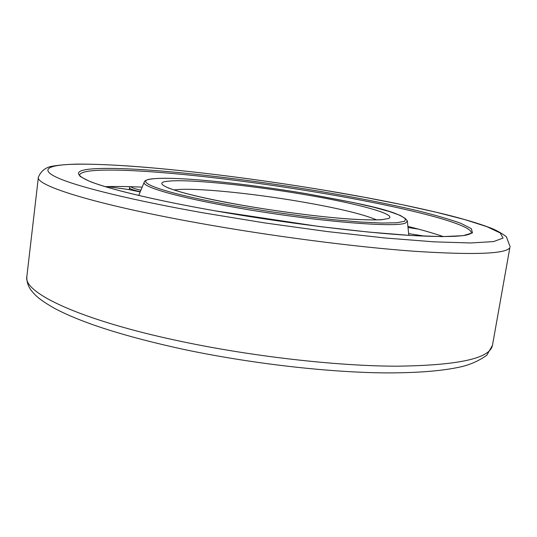 <?xml version="1.0" encoding="UTF-8"?>
<svg xmlns="http://www.w3.org/2000/svg" width="537" height="537" viewBox="0 0 537 537"><rect width="100%" height="100%" fill="white"/><g stroke="black" fill="none" stroke-linecap="round" stroke-linejoin="round"><path stroke-width="0.81" d="M105.265 186.675C115.643 186.312 127.947 186.467 142.177 187.145M407.898 226.386C421.72 229.849 433.54 233.253 443.374 236.595M182.05 341.613C80.382 320.408 22.715 292.571 26.85 276.542C26.582 281.099 27.864 285.489 30.69 289.725C35.241 295.437 38.852 299.324 54.311 308.238C81.678 322.824 124.611 336.504 183.11 349.278C249.96 363.455 327.745 372.423 385.311 372.893C418.034 372.987 443.622 370.879 462.075 366.563C471.218 364.267 479.474 360.475 486.837 355.192L492.469 345.298L492.06 346.774C487.616 359.031 455.577 365.509 395.937 366.194C336.652 365.992 253.236 356.588 182.05 341.613M492.469 345.298L509.868 247.564C506.485 253.873 474.909 255.129 415.128 251.329C355.601 247.074 271.01 236.126 198.401 223.036C94.687 204.443 35.106 185.413 38.396 177.129L26.85 276.542M202.919 212.8C133.136 200.402 80.778 187.514 59.842 178.754C39.087 169.994 46.934 165.282 71.596 164.329C122.765 162.617 230.695 174.579 324.872 190.32L364.737 197.334L402.233 204.691L436.084 212.196L464.847 219.613L486.851 226.654L500.222 232.964L503.048 238.099L493.57 241.59L470.613 242.966L434.03 241.838L385.177 237.998L327.14 231.541L264.566 222.895L202.919 212.8M214.35 210.699C153.099 199.892 106.668 188.474 88.88 180.982C82.027 177.566 79.06 175.901 79.986 175.995L79.53 175.143C80.181 172.525 86.303 170.92 97.909 170.336C139.922 168.262 235.709 178.646 319.052 192.662C398.528 205.886 472.144 223.654 471.338 233.004C471.023 233.414 471.714 233.541 466.405 235.065C457.457 236.851 438.924 236.992 410.818 235.468C361.193 232.514 282.301 222.701 214.424 210.712M96.734 168.631C139.19 166.692 235.622 177.217 319.542 191.3C356.179 197.515 388.848 203.986 417.558 210.705C435.212 215.102 449.597 219.291 460.706 223.264L471.291 228.614L472.52 232.877L463.116 235.669L442.34 236.622L410.328 235.454L368.402 232.044L319.179 226.507L214.323 210.699C155.3 200.274 109.85 189.319 90.438 181.66C72.643 174.001 74.744 169.658 96.734 168.631M306.546 193.709C357.212 203.161 399.541 210.37 407.341 220.861L405.979 222.701C399.098 228.292 314.205 221.432 237.092 207.759C177.405 197.394 140.285 186.406 144.305 182.023C145.99 173.183 232.199 181.211 306.52 193.703L353.655 202.617L373.343 207.141L389.184 211.471L400.246 215.418L405.643 218.754L404.65 221.278L396.776 222.768L381.935 223.056L360.562 222.043L333.658 219.714L302.821 216.169L270.098 211.618L237.777 206.376C160.919 193.078 127.772 180.07 155.126 178.613C179.868 176.619 247.664 183.735 306.513 193.703M174.102 189.964L175.572 189.776C194.756 187.554 251.336 193.192 300.418 201.63C337.585 208.041 362.958 214.115 376.524 219.855M169.524 181.076C190.46 179.163 250.779 185.433 303.143 194.327C355.762 203.154 397.971 214.317 388.533 218.519L381.297 219.754C373.517 220.089 362.858 219.841 349.305 219.015C320.146 216.867 279.784 211.726 242.993 205.416C176.673 193.978 146.286 182.52 169.524 181.076M107.427 186.601L128.457 189.514L140.184 191.931M140.909 190.192L138.076 189.521C133.478 188.353 131.142 187.413 131.075 186.708M140.278 191.702L136.794 190.877C131.901 189.621 129.464 188.628 129.491 187.883L129.263 189.648M418.33 229.091L408.019 227.527L418.377 229.104M425.284 236.206L408.637 233.635M324.912 190.313C261.257 179.741 193.354 171.028 138.103 166.692C114.629 164.919 94.371 164.06 77.328 164.107C66.756 164.342 57.875 165.141 50.679 166.51C44.9 167.953 40.805 171.491 38.396 177.129M510.15 246.792L506.351 236.71C500.974 232.803 495.711 229.883 490.549 227.936C478.675 223.432 463.256 218.841 444.3 214.156C409.885 205.799 370.127 197.858 325.033 190.333M407.375 221.21L408.811 235.347M243.1 205.403C226.882 202.543 212.518 199.704 200.012 196.891C184.862 193.354 178.613 191.467 172.753 189.507L168.215 187.957M243.382 205.449C280.395 211.887 322.683 217.196 350.621 219.056C362.421 219.787 371.369 220.042 377.471 219.828L382.74 219.633M144.171 182.345L138.714 195.461M128.484 189.514L107.474 186.601M130.229 186.688L129.491 187.883M140.191 191.917L128.538 189.521"/></g></svg>
